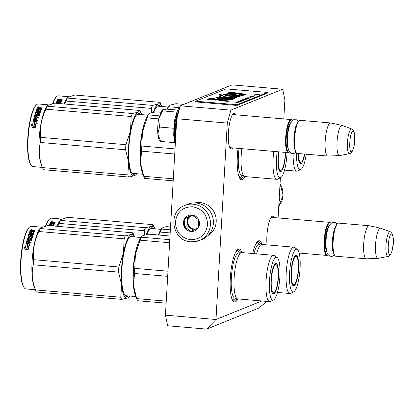 <?xml version="1.0" encoding="UTF-8"?>
<svg xmlns="http://www.w3.org/2000/svg" width="414" height="414" viewBox="0 0 414 414"><rect width="100%" height="100%" fill="white"/><g stroke="black" fill="none" stroke-linecap="round" stroke-linejoin="round"><path stroke-width="0.62" d="M165.44 315.163L215.979 319.499L206.695 329.114L167.639 325.761L165.44 315.163L176.768 118.735L180.323 105.808L230.862 110.145L282.684 89.227L284.889 99.826L283.787 118.932M280.392 177.766L278.079 217.924M230.862 110.145L227.302 123.072L215.979 319.499L261.881 300.968M232.859 147.891A17.864 4.202 -85.1 0 1 230.246 148.398A17.864 4.202 -85.1 0 1 228.404 132.966A17.864 4.202 -85.1 0 1 233.211 113.86A17.864 4.202 -85.1 0 1 235.701 114.807M267.03 244.876A17.864 4.202 -85.1 0 1 266.911 235.752A17.864 4.202 -85.1 0 1 271.713 216.646A17.864 4.202 -85.1 0 1 274.208 217.588M244.928 176.581A26.687 6.277 -85.1 0 1 240.12 178.822A26.687 6.277 -85.1 0 1 237.372 155.773A26.687 6.277 -85.1 0 1 238.045 148.336M237.879 298.908A26.687 6.277 -85.1 0 1 233.066 301.149A26.687 6.277 -85.1 0 1 230.319 278.094A26.687 6.277 -85.1 0 1 237.496 249.554A26.687 6.277 -85.1 0 1 241.854 252.581M252.69 253.513A26.687 6.277 -85.1 0 1 257.653 241.419A26.687 6.277 -85.1 0 1 262.01 244.446M180.323 105.808L232.15 84.886L282.684 89.227M176.768 118.735L227.302 123.072M206.695 329.114L258.517 308.192L267.061 301.413M233.372 114.606A16.674 3.923 94.9 0 0 233.015 114.502A16.674 3.923 94.9 0 0 232.606 114.559M230.531 147.694A16.674 3.923 -85.1 0 1 230.163 147.731A16.674 3.923 -85.1 0 1 229.77 147.607M271.879 217.391A16.674 3.923 94.9 0 0 271.522 217.288A16.674 3.923 94.9 0 0 271.113 217.345M237.113 298.649L233.988 301.428L232.823 300.812M237.196 249.844L238.454 249.435L241.057 252.706M257.353 241.709L258.605 241.3L261.208 244.57M244.167 176.323L241.041 179.102L239.877 178.486M290.659 119.641A16.607 3.902 -85.1 0 1 291.13 119.563A16.607 3.902 -85.1 0 1 292.025 120.138L292.367 120.562A16.13 3.793 -85.1 0 0 291.089 120.148A16.13 3.793 94.9 0 0 286.25 137.727A16.13 3.793 94.9 0 0 289.246 152.145A16.13 3.793 -85.1 0 0 289.676 151.876L289.272 152.238A16.607 3.902 -85.1 0 1 288.76 152.575A16.607 3.902 94.9 0 1 288.289 152.652A16.607 3.902 94.9 0 1 285.743 136.755A16.607 3.902 94.9 0 1 290.659 119.641M327.8 156.042A16.607 3.902 94.9 0 1 325.249 140.144A16.607 3.902 94.9 0 1 330.17 123.03A16.607 3.902 -85.1 0 1 330.641 122.953L300.088 120.334A16.607 3.902 -85.1 0 0 299.617 120.407A16.607 3.902 94.9 0 0 299.105 120.743L298.634 121.162A16.13 3.793 94.9 0 0 294.426 136.511A16.13 3.793 94.9 0 0 295.953 152.352L296.346 152.849A16.607 3.902 94.9 0 0 297.247 153.418L327.8 156.042A16.607 3.902 94.9 0 0 327.914 156.047L339.516 155.581A15.147 3.56 94.9 0 0 339.64 155.566L350.203 153.537C354.627 151.803 357.391 131.931 351.74 128.971A12.441 2.924 94.9 0 0 351.201 128.987A12.441 2.924 94.9 0 0 347.486 142.209A12.441 2.924 94.9 0 0 349.613 153.708M299.105 120.743A16.607 3.902 94.9 0 0 294.778 136.542A16.607 3.902 94.9 0 0 296.346 152.849M330.641 122.953A16.607 3.902 -85.1 0 1 330.755 122.974L342.104 125.406A15.147 3.56 -85.1 0 1 342.228 125.442L351.74 128.971M339.516 155.581A15.147 3.56 94.9 0 1 337.068 141.298A15.147 3.56 94.9 0 1 341.571 125.463A15.147 3.56 -85.1 0 1 342.104 125.406M329.166 222.427A16.607 3.902 -85.1 0 1 329.637 222.349A16.607 3.902 -85.1 0 1 330.532 222.918L330.869 223.343A16.13 3.793 -85.1 0 0 329.596 222.934A16.13 3.793 94.9 0 0 324.757 240.513A16.13 3.793 94.9 0 0 327.753 254.926A16.13 3.793 -85.1 0 0 328.183 254.662L327.779 255.024A16.607 3.902 -85.1 0 1 327.267 255.36A16.607 3.902 94.9 0 1 326.796 255.433A16.607 3.902 94.9 0 1 324.245 239.54A16.607 3.902 94.9 0 1 329.166 222.427M366.307 258.828A16.607 3.902 94.9 0 1 363.756 242.93A16.607 3.902 94.9 0 1 368.672 225.816A16.607 3.902 -85.1 0 1 369.143 225.739L338.595 223.115A16.607 3.902 -85.1 0 0 338.124 223.193A16.607 3.902 94.9 0 0 337.612 223.529L337.136 223.948A16.13 3.793 94.9 0 0 332.934 239.297A16.13 3.793 94.9 0 0 334.46 255.138L334.854 255.635A16.607 3.902 94.9 0 0 335.754 256.204L366.307 258.828A16.607 3.902 94.9 0 0 366.421 258.828L378.023 258.362A15.147 3.56 94.9 0 0 378.148 258.352L388.705 256.323C393.134 254.584 395.898 234.717 390.247 231.757A12.441 2.924 94.9 0 0 389.703 231.773A12.441 2.924 94.9 0 0 385.993 244.995A12.441 2.924 94.9 0 0 388.12 256.494M337.612 223.529A16.607 3.902 94.9 0 0 333.286 239.328A16.607 3.902 94.9 0 0 334.854 255.635M369.143 225.739A16.607 3.902 -85.1 0 1 369.262 225.754L380.611 228.192A15.147 3.56 -85.1 0 1 380.735 228.228L390.247 231.757M378.023 258.362A15.147 3.56 94.9 0 1 375.576 244.084A15.147 3.56 94.9 0 1 380.078 228.249A15.147 3.56 -85.1 0 1 380.611 228.192M157.786 126.617A15.416 3.628 -85.1 0 1 158.728 118.771L159.514 127.046L157.832 133.903A15.416 3.628 -85.1 0 1 157.786 126.617M176.4 113.607L177.254 111.237L174.361 126.223L174.656 141.448L173.699 135.207L173.916 128.283L174.563 120.303L176.581 113.105M177.704 110.067L166.883 109.136L162.335 109.845M162.06 110.01L158.728 118.771L162.562 110.885L162.065 110.015L162.412 109.813M157.832 133.903L157.858 134.208A15.416 3.628 94.9 0 0 159.374 139.937L160.259 141.05M176.938 112.116L162.562 110.885M173.916 128.283L159.514 127.046M157.858 134.208L160.792 141.464L160.208 140.983M174.905 142.675L160.792 141.464M190.983 241.823A18.977 18.314 -112 0 0 199.17 240.601L202.11 239.416A18.977 18.314 -112 0 0 213.381 223.394A18.977 18.314 -112 0 0 196.091 203A18.977 18.314 -112 0 0 187.899 204.221L184.965 205.406C167.111 211.44 172.033 241.321 190.916 241.833L199.17 240.601A18.977 18.314 -112 0 0 210.214 220.295A18.977 18.314 -112 0 0 193.152 204.185A18.977 18.314 -112 0 0 184.965 205.406M192.443 206.767C182.621 206.907 176.944 211.932 175.412 221.852C175.79 231.938 180.83 237.89 190.543 239.701C200.366 239.566 206.043 234.536 207.569 224.616C207.197 214.535 202.151 208.584 192.443 206.767M191.967 215.001A8.301 8.011 -112 0 0 183.454 222.546A8.301 8.011 -112 0 0 191.02 231.467A8.301 8.011 -112 0 0 199.532 223.927A8.301 8.011 -112 0 0 191.967 215.001M191.982 215.078L184.856 218.561L184.385 226.712L191.04 231.374L198.171 227.891L198.637 219.746L191.982 215.078M184.385 226.712L186.957 225.671L193.447 230.22M184.856 218.561L187.428 217.521L186.957 225.671M192.194 215.192L187.428 217.521M192.36 215.29A7.116 6.867 -112 0 0 193.674 229.247A7.116 6.867 -112 0 0 195.729 229.108M196.112 228.916A7.116 6.867 -112 0 1 194.233 229.02A7.116 6.867 68 0 1 191.703 215.482M279.626 191.102A18.977 18.314 68 0 1 280.066 196.474A18.977 18.314 68 0 1 279.01 201.716M207.968 235.55A17.792 17.171 -112 0 0 216.206 221.692A17.792 17.171 -112 0 0 199.993 202.57A17.792 17.171 -112 0 0 194.803 202.932M237.791 298.898A23.246 5.465 -85.1 0 1 235.349 295.601A23.246 5.465 -85.1 0 1 234.138 278.017A23.246 5.465 94.9 0 1 238.795 255.412A23.246 5.465 94.9 0 1 241.771 252.576L273.701 255.319A23.246 5.465 94.9 0 0 266.067 280.754A23.246 5.465 -85.1 0 0 269.721 301.64L237.791 298.898M170.004 235.99L148.817 234.174L143.063 235.519L141.459 236.617L141.288 237.212A35.583 8.368 94.9 0 0 140.056 240.208L169.616 242.744M141.288 237.212L169.792 239.659M134.462 273.483L133.587 285.877A32.023 7.53 -85.1 0 1 135.419 254.118L134.757 268.37A35.583 8.368 94.9 0 0 134.462 273.483L167.68 276.335M134.757 268.37L167.975 271.222M140.056 240.208L135.419 254.118A32.023 7.53 94.9 0 1 140.579 238.04L141.422 236.679M136.967 299.338A35.583 8.368 94.9 0 1 136.687 298.608L133.587 285.877A32.023 7.53 94.9 0 0 135.606 295.979L136.967 299.338A35.583 8.368 94.9 0 0 137.629 300.73L166.133 303.172M136.687 298.608L166.247 301.144M273.887 292.708A15.064 3.54 -85.1 0 1 272.722 293.65M276.283 264.831A15.064 3.54 94.9 0 0 275.294 263.697M278.415 277.235A15.318 3.602 94.9 0 0 275.771 263.485A15.318 3.602 94.9 0 0 270.979 280.237A15.318 3.602 94.9 0 0 273.157 293.945A15.318 3.602 94.9 0 0 278.415 277.235M269.488 280.837A21.466 5.046 94.9 0 0 273.582 299.974A21.466 5.046 94.9 0 0 279.911 276.63A21.466 5.046 94.9 0 0 277.22 257.617A21.466 5.046 94.9 0 0 269.488 280.837M239.866 253.461A22.687 5.335 94.9 0 0 231.369 277.711A22.687 5.335 -85.1 0 0 236.068 297.702M277.22 257.617L274.441 255.609A23.246 5.465 94.9 0 0 273.701 255.319M273.582 299.974L270.502 301.48A23.246 5.465 -85.1 0 1 269.721 301.64M233.222 299.576L231.814 298.623M235.83 251.831L236.694 251.241M129.127 296.812L127.465 298.008L121.706 299.358L36.427 292.041A35.583 8.368 -85.1 0 1 35.764 290.649A35.583 8.368 -85.1 0 1 35.49 289.919C32.116 281.318 31.376 272.945 33.26 264.8A35.583 8.368 -85.1 0 1 33.384 262.248A35.583 8.368 -85.1 0 1 33.555 259.681L118.834 267.004L123.465 253.12A32.023 7.53 94.9 0 0 121.638 284.827L118.539 272.117A35.583 8.368 -85.1 0 1 118.834 267.004M35.764 290.649L34.176 286.731A31.428 7.39 -85.1 0 1 32.069 261.643A31.428 7.39 94.9 0 1 39.056 229.863L40.261 227.933L47.615 225.485L132.894 232.803A35.583 8.368 -85.1 0 1 133.556 234.195L134.674 236.958M129.587 296.041A32.023 7.53 -85.1 0 1 127.465 298.008A32.023 7.53 -85.1 0 1 121.644 284.873L121.638 284.827M121.706 299.358A35.583 8.368 -85.1 0 1 120.764 297.242L121.644 284.873M123.465 253.12L123.475 253.063A32.023 7.53 -85.1 0 1 131.114 234.5L132.894 232.803M131.129 234.495A32.023 7.53 -85.1 0 1 134.659 236.953M132.444 236.761A30.005 7.054 94.9 0 0 131.393 236.316A30.005 7.054 94.9 0 0 129.851 236.865M124.837 295.311A30.005 7.054 94.9 0 0 126.265 296.108A30.005 7.054 94.9 0 0 127.372 295.85M133.479 236.855A30.481 7.167 94.9 0 0 130.089 236.637A30.481 7.167 94.9 0 0 121.887 269.24A30.481 7.167 94.9 0 0 125.033 295.57A30.481 7.167 94.9 0 0 128.407 295.938M123.475 253.063L124.133 238.842A35.583 8.368 -85.1 0 1 125.364 235.845L131.114 234.5M33.555 259.681C32.696 250.072 34.46 240.684 38.854 231.519A35.583 8.368 -85.1 0 1 40.086 228.523L125.364 235.845M40.086 228.523L40.261 227.933M35.49 289.919L120.764 297.242M33.26 264.8L118.539 272.117M38.854 231.519L124.133 238.842M29.56 244.332L30.212 246.009L28.939 245.088A31.428 7.39 -85.1 0 0 28.168 249.673L26.9 248.685A31.428 7.39 -85.1 0 1 27.686 244.182L27.774 244.389A30.957 7.281 -85.1 0 0 27.003 248.767M29.296 243.675L26.646 243.448M29.213 243.453L26.299 243.204L27.686 244.182M25.295 249.745L24.24 246.977L25.549 247.95L24.152 246.811L25.197 249.621L28.136 249.87L26.817 248.907A30.957 7.281 -85.1 0 1 26.827 248.85M26.724 248.767A31.428 7.39 -85.1 0 1 27.51 244.255L26.341 243.592L27.593 244.462M28.235 249.999L26.817 248.907M25.549 247.95A30.957 7.281 -85.1 0 1 26.341 243.592M25.456 247.8A31.428 7.39 -85.1 0 1 26.263 243.375M30.082 231.348A30.957 7.281 -85.1 0 1 30.538 230.448L32.649 230.722L33.322 230.5L33.306 230.081L32.634 230.303L32.649 230.722M31.153 238.034L27.971 237.76L28.033 238.066L31.216 238.335L31.319 237.936A31.428 7.39 -85.1 0 1 31.862 236.12L30.734 236.027A31.428 7.39 -85.1 0 0 30.377 237.196L28.105 237.284L27.831 236.979A31.428 7.39 -85.1 0 1 29.694 231.736L30.543 231.809A31.428 7.39 -85.1 0 0 30.072 232.937L30.89 233.103A31.428 7.39 -85.1 0 1 31.288 232.13L32.137 232.202A31.428 7.39 -85.1 0 0 31.738 233.175L32.897 233.18A31.428 7.39 -85.1 0 1 33.513 231.726L29.875 231.333A31.428 7.39 -85.1 0 1 30.522 230.029L30.538 230.448M33.306 230.081L35.149 230.236A31.428 7.39 -85.1 0 0 34.911 230.676L32.835 230.696A31.428 7.39 -85.1 0 0 32.608 231.162L34.486 231.529A31.428 7.39 -85.1 0 0 33.581 233.693L29.813 233.61A31.428 7.39 -85.1 0 0 29.606 234.179L29.648 234.541A30.957 7.281 -85.1 0 1 29.777 234.195M27.474 241.999L27.521 242.138A30.957 7.281 -85.1 0 1 27.547 242.03L27.443 241.895A31.428 7.39 -85.1 0 1 27.888 239.996L31.562 240.311A31.428 7.39 -85.1 0 1 31.743 239.602L29.767 239.432A31.428 7.39 -85.1 0 1 30.01 238.516L32.064 238.402A31.428 7.39 -85.1 0 1 32.866 235.721L32.592 235.431L30.041 235.478A31.428 7.39 -85.1 0 0 29.679 236.627L28.83 236.554A31.428 7.39 -85.1 0 1 29.399 234.769L33.079 235.085A31.428 7.39 -85.1 0 1 33.28 234.495L29.606 234.179M29.767 239.432L29.834 239.716L31.676 239.872M26.832 242.977L26.47 242.392L26.755 242.744L30.926 243.106A31.428 7.39 -85.1 0 1 31.091 242.335L29.192 242.407A30.957 7.281 -85.1 0 1 29.244 242.174M29.115 242.164A31.428 7.39 -85.1 0 1 29.518 240.436L28.664 240.363A31.428 7.39 -85.1 0 0 28.266 242.092L27.552 242.03M26.548 242.625A30.957 7.281 -85.1 0 1 27.598 238.309L28.033 238.066M26.47 242.392A31.428 7.39 -85.1 0 1 27.536 238.009L27.598 238.309M27.909 237.212A30.957 7.281 -85.1 0 1 29.725 232.13L29.694 231.736M32.897 233.18L32.934 233.558A30.957 7.281 -85.1 0 1 33.539 232.125L33.441 232.037M33.513 231.726L33.539 232.125M28.116 239.256L28.162 239.458A30.957 7.281 -85.1 0 1 28.204 239.297L28.985 239.639A30.957 7.281 -85.1 0 1 29.223 238.738L29.084 238.723M28.095 239.173A31.428 7.39 -85.1 0 1 28.276 238.48L29.161 238.443A31.428 7.39 -85.1 0 0 28.918 239.359L28.095 239.173M28.918 239.359L28.985 239.639M30.91 231.012A31.428 7.39 -85.1 0 1 31.195 230.432L32.085 230.432A31.428 7.39 -85.1 0 0 31.759 231.084L30.91 231.012L30.931 231.421A30.957 7.281 -85.1 0 1 31.122 231.033M31.759 231.084L31.78 231.493A30.957 7.281 -85.1 0 1 32.106 230.846L32.085 230.432M31.78 231.493L30.931 231.421M31.919 233.191A30.957 7.281 -85.1 0 0 31.774 233.548L32.934 233.558M31.976 232.575L31.319 232.518A30.957 7.281 -85.1 0 0 30.926 233.475L30.108 233.315A30.957 7.281 -85.1 0 1 30.217 233.046M30.382 232.187L29.725 232.13M31.806 236.342L31.914 236.456A30.957 7.281 -85.1 0 0 31.381 238.241L31.216 238.335M31.04 242.563L29.192 242.407M29.456 240.689L28.737 240.627A30.957 7.281 -85.1 0 0 28.343 242.33L27.521 242.138M28.944 236.668A30.957 7.281 -85.1 0 0 28.882 236.875L29.736 236.948A30.957 7.281 -85.1 0 1 30.087 235.814L32.913 236.058M33.161 234.841L29.648 234.541M32.825 231.178A30.957 7.281 -85.1 0 0 32.634 231.566L34.512 231.933M34.931 230.639L33.322 230.5M31.366 229.91L31.692 229.506L31.371 230.039L30.962 229.879L32.251 229.987L32.634 230.303L32.251 229.987L32.266 230.412M31.692 229.299L31.355 229.615L31.687 229.071L32.126 229.744M31.355 229.615L30.921 229.366L30.936 229.796M30.522 230.029L30.978 229.879M27.536 238.009L27.971 237.76M35.397 289.738L25.984 288.931A31.428 7.39 -85.1 0 1 24.286 287.849A31.428 7.39 -85.1 0 1 21.047 260.696A31.428 7.39 -85.1 0 1 29.503 227.079A31.428 7.39 -85.1 0 1 31.36 226.303L41.193 227.146M34.476 230.179A31.428 7.39 -85.1 0 1 34.621 230.614M24.286 287.849L23.893 287.352A30.957 7.281 -85.1 0 1 20.7 260.613A30.957 7.281 -85.1 0 1 29.027 227.498L29.503 227.079M33.767 230.117A30.957 7.281 -85.1 0 1 33.927 230.551M34.171 231.291A30.957 7.281 -85.1 0 1 34.29 231.711M31.956 229.506L31.661 229.299L31.666 229.599M273.98 292.662A14.076 3.312 94.9 0 1 273.913 292.698A14.076 3.312 -85.1 0 1 271.299 280.118A14.076 3.312 -85.1 0 1 275.522 264.779A14.076 3.312 94.9 0 1 276.366 264.888A14.076 3.312 94.9 0 1 278.011 279.02A14.076 3.312 94.9 0 1 273.98 292.662L272.35 293.164M297.371 249.482A21.466 5.046 94.9 0 0 289.64 272.702A21.466 5.046 94.9 0 0 293.738 291.839A21.466 5.046 94.9 0 0 300.062 268.495A21.466 5.046 94.9 0 0 297.371 249.482L294.597 247.474A23.246 5.465 94.9 0 0 293.852 247.179L261.922 244.441A23.246 5.465 94.9 0 0 258.952 247.272A23.246 5.465 94.9 0 0 256.633 253.854M170.573 226.173L168.974 226.034L163.219 227.384L161.615 228.481L161.444 229.077A35.583 8.368 94.9 0 0 160.213 232.073L170.18 232.927M161.444 229.077L170.361 229.842M160.213 232.073L158.893 235.038M161.579 228.544L160.73 229.905A32.023 7.53 94.9 0 0 158.407 234.997M294.043 284.573A15.064 3.54 -85.1 0 1 292.874 285.515M296.44 256.69A15.064 3.54 94.9 0 0 295.446 255.562M298.572 269.095A15.318 3.602 94.9 0 0 295.927 255.35A15.318 3.602 94.9 0 0 291.135 272.101A15.318 3.602 94.9 0 0 293.314 285.805A15.318 3.602 94.9 0 0 298.572 269.095M260.023 245.321A22.687 5.335 94.9 0 0 253.891 253.616M293.852 247.179A23.246 5.465 94.9 0 0 286.224 272.619A23.246 5.465 -85.1 0 0 289.878 293.505L277.478 292.439M293.738 291.839L290.659 293.34A23.246 5.465 -85.1 0 1 289.878 293.505M255.987 243.696L256.846 243.106M146.23 234.634A32.023 7.53 -85.1 0 1 151.265 226.36L153.051 224.667A35.583 8.368 -85.1 0 1 153.708 226.06L154.831 228.818M151.281 226.354A32.023 7.53 -85.1 0 1 154.815 228.818M152.6 228.626A30.005 7.054 94.9 0 0 151.55 228.181A30.005 7.054 94.9 0 0 150.008 228.725M153.635 228.714A30.481 7.167 94.9 0 0 150.246 228.502A30.481 7.167 94.9 0 0 146.83 234.515M144.486 235.054L144.289 230.707A35.583 8.368 -85.1 0 1 145.521 227.71L151.265 226.36M57.701 226.349L59.011 223.384A35.583 8.368 -85.1 0 1 60.242 220.388L145.521 227.71M60.242 220.388L60.413 219.798L67.772 217.35L153.051 224.667M59.011 223.384L144.289 230.707M60.413 219.798L59.212 221.728A31.428 7.39 94.9 0 0 57.08 226.298M50.234 223.213A30.957 7.281 -85.1 0 1 50.694 222.313L52.806 222.587L53.478 222.365L53.463 221.94L52.79 222.168L52.806 222.587M49.043 225.609A31.428 7.39 -85.1 0 1 49.846 223.596L50.699 223.674A31.428 7.39 -85.1 0 0 50.229 224.802L51.041 224.962A31.428 7.39 -85.1 0 1 51.44 223.995L52.288 224.067A31.428 7.39 -85.1 0 0 51.89 225.035L53.054 225.045A31.428 7.39 -85.1 0 1 53.67 223.591L50.027 223.198A31.428 7.39 -85.1 0 1 50.674 221.894L50.694 222.313M53.463 221.94L55.3 222.101A31.428 7.39 -85.1 0 0 55.067 222.535L52.992 222.556A31.428 7.39 -85.1 0 0 52.764 223.022L54.643 223.394A31.428 7.39 -85.1 0 0 53.732 225.558L49.97 225.475A31.428 7.39 -85.1 0 0 49.892 225.682M49.214 225.62A30.957 7.281 -85.1 0 1 49.877 223.995L49.846 223.596M53.054 225.045L53.09 225.423A30.957 7.281 -85.1 0 1 53.696 223.99L53.592 223.902M53.67 223.591L53.696 223.99M51.062 222.877A31.428 7.39 -85.1 0 1 51.352 222.297L52.242 222.297A31.428 7.39 -85.1 0 0 51.91 222.949L51.062 222.877L51.088 223.286A30.957 7.281 -85.1 0 1 51.279 222.898M51.91 222.949L51.936 223.358A30.957 7.281 -85.1 0 1 52.257 222.711L52.242 222.297M51.936 223.358L51.088 223.286M52.071 225.05A30.957 7.281 -85.1 0 0 51.931 225.413L53.09 225.423M52.133 224.44L51.471 224.383A30.957 7.281 -85.1 0 0 51.077 225.34L50.265 225.18A30.957 7.281 -85.1 0 1 50.373 224.905M50.534 224.052L49.877 223.995M52.976 223.042A30.957 7.281 -85.1 0 0 52.785 223.431L54.669 223.798M55.083 222.504L53.478 222.365M51.522 221.775L51.848 221.371L51.522 221.904L51.119 221.744L52.407 221.852L52.79 222.168L52.407 221.852L52.423 222.277M51.843 221.164L51.512 221.474L51.838 220.936L52.283 221.604M51.512 221.474L51.077 221.231L51.088 221.661M50.674 221.894L51.129 221.744M45.902 225.78A31.428 7.39 -85.1 0 1 49.654 218.944A31.428 7.39 -85.1 0 1 51.517 218.168L61.35 219.011M54.627 222.044A31.428 7.39 -85.1 0 1 54.777 222.478M45.576 225.842A30.957 7.281 -85.1 0 1 49.183 219.363L49.654 218.944M53.923 221.982A30.957 7.281 -85.1 0 1 54.084 222.416M54.322 223.156A30.957 7.281 -85.1 0 1 54.446 223.576M52.112 221.371L51.812 221.164L51.822 221.464M294.137 284.527A14.076 3.312 94.9 0 1 294.064 284.558A14.076 3.312 -85.1 0 1 291.451 271.977A14.076 3.312 -85.1 0 1 295.674 256.639A14.076 3.312 94.9 0 1 296.522 256.752A14.076 3.312 94.9 0 1 298.168 270.885A14.076 3.312 94.9 0 1 294.137 284.527L292.501 285.023M277.194 151.7A21.466 5.046 94.9 0 0 276.542 158.51A21.466 5.046 94.9 0 0 280.635 177.647L277.556 179.153A23.246 5.465 -85.1 0 1 276.775 179.314L244.845 176.571A23.246 5.465 -85.1 0 1 242.402 173.275A23.246 5.465 -85.1 0 1 241.191 155.69A23.246 5.465 94.9 0 1 241.848 148.662M160.575 112.251L155.871 111.847L150.116 113.193L148.512 114.29L148.341 114.885A35.583 8.368 94.9 0 0 147.11 117.881L158.707 118.875M148.341 114.885L159.38 115.832M141.516 151.162L140.641 163.551A32.023 7.53 -85.1 0 1 142.468 131.792L141.811 146.044A35.583 8.368 94.9 0 0 141.516 151.162L174.734 154.013M141.811 146.044L175.029 148.895M147.11 117.881L142.468 131.792A32.023 7.53 94.9 0 1 147.632 115.713L148.476 114.352M144.02 177.011A35.583 8.368 94.9 0 1 143.741 176.281L140.641 163.551A32.023 7.53 94.9 0 0 142.659 173.652L144.02 177.011A35.583 8.368 94.9 0 0 144.683 178.403L173.187 180.846M143.741 176.281L173.3 178.817M280.94 170.382A15.064 3.54 -85.1 0 1 279.776 171.324M278.674 151.824A15.318 3.602 94.9 0 0 278.032 157.91A15.318 3.602 94.9 0 0 280.211 171.619A15.318 3.602 94.9 0 0 285.469 154.908A15.318 3.602 94.9 0 0 285.562 152.414M280.635 177.647A21.466 5.046 94.9 0 0 286.964 154.303A21.466 5.046 94.9 0 0 287.047 152.543M239.08 148.424A22.687 5.335 94.9 0 0 238.423 155.385A22.687 5.335 -85.1 0 0 243.121 175.381M273.778 151.405A23.246 5.465 94.9 0 0 273.121 158.433A23.246 5.465 -85.1 0 0 276.775 179.314M240.275 177.249L238.868 176.297M136.18 174.485L134.519 175.681L128.754 177.032L43.48 169.714A35.583 8.368 -85.1 0 1 42.818 168.327A35.583 8.368 -85.1 0 1 42.544 167.592C39.17 158.992 38.43 150.618 40.313 142.473A35.583 8.368 -85.1 0 1 40.437 139.922A35.583 8.368 -85.1 0 1 40.608 137.355L125.887 144.677L130.519 130.793A32.023 7.53 94.9 0 0 128.692 162.5L125.592 149.79A35.583 8.368 -85.1 0 1 125.887 144.677M42.818 168.327L41.229 164.405A31.428 7.39 -85.1 0 1 39.123 139.316A31.428 7.39 94.9 0 1 46.109 107.537L47.315 105.606L54.669 103.158L139.948 110.481A35.583 8.368 -85.1 0 1 140.61 111.868L141.728 114.631A32.023 7.53 -85.1 0 0 138.183 112.168L139.948 110.481M136.118 174.584L136.656 173.714A32.023 7.53 -85.1 0 1 134.519 175.681M128.754 177.032A35.583 8.368 -85.1 0 1 127.817 174.915L128.692 162.5M134.503 175.686A32.023 7.53 -85.1 0 1 128.697 162.547M139.497 114.44A30.005 7.054 94.9 0 0 138.447 113.99A30.005 7.054 94.9 0 0 136.905 114.538M131.89 172.985A30.005 7.054 94.9 0 0 133.318 173.787A30.005 7.054 94.9 0 0 134.426 173.523M140.532 114.528A30.481 7.167 94.9 0 0 137.143 114.311A30.481 7.167 94.9 0 0 128.94 146.913A30.481 7.167 94.9 0 0 132.087 173.249A30.481 7.167 94.9 0 0 135.461 173.611M138.167 112.173L138.183 112.168A32.023 7.53 -85.1 0 0 130.529 130.736L131.186 116.515A35.583 8.368 -85.1 0 1 132.418 113.519L138.167 112.173M40.608 137.355C39.744 127.745 41.514 118.357 45.907 109.192A35.583 8.368 -85.1 0 1 47.139 106.196L132.418 113.519M47.139 106.196L47.315 105.606M42.544 167.592L127.817 174.915M40.313 142.473L125.592 149.79M45.907 109.192L131.186 116.515M36.613 122.011L37.265 123.688L35.992 122.761A31.428 7.39 -85.1 0 0 35.221 127.346L33.953 126.358A31.428 7.39 -85.1 0 1 34.74 121.856L34.828 122.063A30.957 7.281 -85.1 0 0 34.057 126.441M36.349 121.349L33.7 121.121M36.266 121.126L33.353 120.878L34.74 121.856M32.349 127.419L31.293 124.65L32.602 125.623L31.205 124.485L32.251 127.295L35.19 127.548L33.87 126.58A30.957 7.281 -85.1 0 1 33.881 126.524M33.777 126.441A31.428 7.39 -85.1 0 1 34.564 121.928L33.394 121.266L34.647 122.14M35.288 127.672L33.87 126.58M32.602 125.623A30.957 7.281 -85.1 0 1 33.394 121.266M32.509 125.473A31.428 7.39 -85.1 0 1 33.317 121.048M37.136 109.022A30.957 7.281 -85.1 0 1 37.591 108.121L39.703 108.396L40.375 108.173L40.36 107.754L39.687 107.976L39.703 108.396M38.207 115.708L35.024 115.434L35.086 115.739L38.269 116.013L38.373 115.609A31.428 7.39 -85.1 0 1 38.916 113.798L37.788 113.7A31.428 7.39 -85.1 0 0 37.431 114.869L36.996 115.118L34.885 114.652A31.428 7.39 -85.1 0 1 36.748 109.41L37.596 109.482A31.428 7.39 -85.1 0 0 37.125 110.616L37.943 110.776A31.428 7.39 -85.1 0 1 38.336 109.803L39.19 109.876A31.428 7.39 -85.1 0 0 38.792 110.848L39.951 110.854A31.428 7.39 -85.1 0 1 40.567 109.399L36.929 109.006A31.428 7.39 -85.1 0 1 37.576 107.702L37.591 108.121M40.36 107.754L42.202 107.909A31.428 7.39 -85.1 0 0 41.964 108.349L39.889 108.37A31.428 7.39 -85.1 0 0 39.661 108.835L41.54 109.203A31.428 7.39 -85.1 0 0 40.629 111.366L36.867 111.283A31.428 7.39 -85.1 0 0 36.66 111.858L36.701 112.215A30.957 7.281 -85.1 0 1 36.825 111.868M39.967 113.731L37.141 113.493A30.957 7.281 -85.1 0 0 36.789 114.621L35.935 114.549A30.957 7.281 -85.1 0 1 35.997 114.347L35.883 114.228A31.428 7.39 -85.1 0 1 36.453 112.442L40.132 112.758A31.428 7.39 -85.1 0 1 40.334 112.173L36.66 111.858M34.528 119.672L34.574 119.812A30.957 7.281 -85.1 0 1 34.595 119.703L34.497 119.568A31.428 7.39 -85.1 0 1 34.942 117.669L38.616 117.985A31.428 7.39 -85.1 0 1 38.797 117.276L36.82 117.105L36.887 117.39L38.725 117.545M36.82 117.105A31.428 7.39 -85.1 0 1 37.063 116.189L39.118 116.075A31.428 7.39 -85.1 0 1 39.92 113.395L37.534 112.924L37.094 113.151A31.428 7.39 -85.1 0 0 36.732 114.3L35.987 114.342M33.886 120.65L33.524 120.065L33.808 120.422L37.979 120.779A31.428 7.39 -85.1 0 1 38.145 120.008L36.246 120.081A30.957 7.281 -85.1 0 1 36.297 119.848M36.168 119.837A31.428 7.39 -85.1 0 1 36.572 118.109L35.718 118.037A31.428 7.39 -85.1 0 0 35.319 119.765L34.605 119.703M33.601 120.298A30.957 7.281 -85.1 0 1 34.652 115.982L35.086 115.739M33.524 120.065A31.428 7.39 -85.1 0 1 34.59 115.687L34.652 115.982M34.962 114.885A30.957 7.281 -85.1 0 1 36.774 109.803L36.748 109.41M39.951 110.854L39.987 111.231A30.957 7.281 -85.1 0 1 40.593 109.798L40.494 109.71M40.567 109.399L40.593 109.798M35.169 116.929L35.216 117.131A30.957 7.281 -85.1 0 1 35.257 116.971L36.039 117.317A30.957 7.281 -85.1 0 1 36.277 116.412L36.137 116.401M35.149 116.846A31.428 7.39 -85.1 0 1 35.33 116.153L36.209 116.117A31.428 7.39 -85.1 0 0 35.971 117.033L35.149 116.846M35.971 117.033L36.039 117.317M37.959 108.685A31.428 7.39 -85.1 0 1 38.248 108.106L39.139 108.106A31.428 7.39 -85.1 0 0 38.812 108.763L37.959 108.685L37.984 109.094A30.957 7.281 -85.1 0 1 38.176 108.706M38.812 108.763L38.833 109.167A30.957 7.281 -85.1 0 1 39.159 108.52L39.139 108.106M38.833 109.167L37.984 109.094M38.973 110.864A30.957 7.281 -85.1 0 0 38.828 111.221L39.987 111.231M39.03 110.248L38.373 110.191A30.957 7.281 -85.1 0 0 37.979 111.149L37.162 110.993A30.957 7.281 -85.1 0 1 37.27 110.719M37.436 109.86L36.774 109.803M38.269 116.013L38.435 115.915A30.957 7.281 -85.1 0 1 38.968 114.129L38.844 114.016M38.093 120.236L36.246 120.081M36.51 118.363L35.79 118.306A30.957 7.281 -85.1 0 0 35.397 120.008L34.574 119.812M40.215 112.515L36.701 112.215M39.873 108.851A30.957 7.281 -85.1 0 0 39.687 109.239L41.566 109.606M41.985 108.313L40.375 108.173M37.576 107.702L39.304 107.661L39.687 107.976L39.304 107.661L39.32 108.085M38.745 106.972L38.409 107.288L38.74 106.745L39.18 107.417M38.419 107.583L38.745 107.185L38.424 107.712L38.016 107.552M38.409 107.288L37.974 107.04L37.99 107.469M34.59 115.687L35.024 115.434M42.451 167.411L33.037 166.604A31.428 7.39 -85.1 0 1 31.34 165.522A31.428 7.39 -85.1 0 1 28.095 138.369A31.428 7.39 -85.1 0 1 36.556 104.752A31.428 7.39 -85.1 0 1 38.414 103.976L48.247 104.82M41.529 107.852A31.428 7.39 -85.1 0 1 41.674 108.287M31.34 165.522L30.946 165.026A30.957 7.281 -85.1 0 1 27.754 138.286A30.957 7.281 -85.1 0 1 36.08 105.177L36.556 104.752M40.82 107.79A30.957 7.281 -85.1 0 1 40.981 108.225M41.224 108.97A30.957 7.281 -85.1 0 1 41.343 109.384M39.009 107.179L38.714 106.972L38.719 107.273M285.277 152.393A14.076 3.312 94.9 0 1 281.034 170.34A14.076 3.312 94.9 0 1 280.961 170.371A14.076 3.312 -85.1 0 1 278.995 151.855M183.863 104.38L176.028 103.707L170.273 105.058L168.669 106.155L168.498 106.75L178.951 107.645M168.498 106.75A35.583 8.368 94.9 0 0 167.473 109.187M168.633 106.217L167.784 107.578A32.023 7.53 94.9 0 0 166.925 109.141M298.416 153.522A14.076 3.312 -85.1 0 0 301.118 162.231A15.064 3.54 -85.1 0 1 299.927 163.188M298.085 153.49A15.318 3.602 94.9 0 0 300.367 163.483A15.318 3.602 94.9 0 0 304.782 154.065M296.579 153.097A21.466 5.046 94.9 0 0 300.792 169.512A21.466 5.046 94.9 0 0 306.293 154.194M300.792 169.512L297.713 171.013A23.246 5.465 -85.1 0 1 296.931 171.179A23.246 5.465 -85.1 0 1 293.143 153.542M160.104 102.341A35.583 8.368 -85.1 0 1 160.761 103.733L161.884 106.491A32.023 7.53 -85.1 0 0 158.334 104.028L160.104 102.341L74.825 95.023L67.466 97.471L67.296 98.061L152.575 105.384L158.334 104.028M159.654 106.3A30.005 7.054 94.9 0 0 158.603 105.855A30.005 7.054 94.9 0 0 157.061 106.403M160.689 106.393A30.481 7.167 94.9 0 0 157.299 106.175A30.481 7.167 94.9 0 0 153.884 112.189M153.283 112.313A32.023 7.53 -85.1 0 1 158.319 104.038M151.54 112.727L151.343 108.38A35.583 8.368 -85.1 0 1 152.575 105.384M64.755 104.023L66.064 101.057L151.343 108.38M66.064 101.057A35.583 8.368 -85.1 0 1 67.296 98.061M67.466 97.471L66.266 99.401A31.428 7.39 94.9 0 0 64.134 103.971M57.287 100.887A30.957 7.281 -85.1 0 1 57.748 99.986L59.859 100.26L60.532 100.038L60.516 99.614L59.839 99.841L59.859 100.26M56.097 103.283A31.428 7.39 -85.1 0 1 56.899 101.275L57.753 101.347A31.428 7.39 -85.1 0 0 57.282 102.475L58.095 102.636A31.428 7.39 -85.1 0 1 58.493 101.668L59.342 101.74A31.428 7.39 -85.1 0 0 58.943 102.713L60.108 102.719A31.428 7.39 -85.1 0 1 60.723 101.264L57.08 100.871A31.428 7.39 -85.1 0 1 57.727 99.567L57.748 99.986M60.516 99.614L62.354 99.774A31.428 7.39 -85.1 0 0 62.121 100.214L60.046 100.229A31.428 7.39 -85.1 0 0 59.818 100.695L61.696 101.068A31.428 7.39 -85.1 0 0 60.786 103.231L57.023 103.148A31.428 7.39 -85.1 0 0 56.946 103.355M56.268 103.298A30.957 7.281 -85.1 0 1 56.93 101.668L56.899 101.275M60.108 102.719L60.144 103.096A30.957 7.281 -85.1 0 1 60.749 101.663L60.646 101.575M60.723 101.264L60.749 101.663M58.115 100.55A31.428 7.39 -85.1 0 1 58.405 99.971L59.295 99.971A31.428 7.39 -85.1 0 0 58.964 100.623L58.115 100.55L58.141 100.959A30.957 7.281 -85.1 0 1 58.333 100.571M58.964 100.623L58.99 101.032A30.957 7.281 -85.1 0 1 59.311 100.385L59.295 99.971M58.99 101.032L58.141 100.959M59.124 102.729A30.957 7.281 -85.1 0 0 58.985 103.086L60.144 103.096M59.186 102.113L58.524 102.056A30.957 7.281 -85.1 0 0 58.131 103.014L57.318 102.853A30.957 7.281 -85.1 0 1 57.427 102.579M57.587 101.725L56.93 101.668M60.03 100.716A30.957 7.281 -85.1 0 0 59.839 101.104L61.722 101.471M62.136 100.178L60.532 100.038M57.727 99.567L59.461 99.526L59.839 99.841L59.461 99.526L59.476 99.95M58.897 98.837L58.565 99.148L58.891 98.61L59.337 99.277M58.576 99.448L58.902 99.044L58.576 99.577L58.172 99.417M58.565 99.148L58.131 98.905L58.141 99.334M52.956 103.453A31.428 7.39 -85.1 0 1 56.708 96.617A31.428 7.39 -85.1 0 1 58.571 95.841L68.398 96.685M61.681 99.717A31.428 7.39 -85.1 0 1 61.831 100.152M52.63 103.516A30.957 7.281 -85.1 0 1 56.237 97.036L56.708 96.617M60.977 99.655A30.957 7.281 -85.1 0 1 61.137 100.09M61.375 100.83A30.957 7.281 -85.1 0 1 61.5 101.249M59.166 99.044L58.866 98.837L58.876 99.137M301.118 162.231A14.076 3.312 94.9 0 0 301.19 162.2A14.076 3.312 94.9 0 0 304.481 154.039M257.865 93.854L258.59 94.066L257.218 94.118L259.806 94.221L257.86 93.926M238.122 102.589L237.217 102.455L237.558 102.315L238.888 102.284L235.825 102.393L238.122 102.589M236.751 102.02L239.168 102.17L236.751 102.02M237.031 101.906L239.809 101.906L237.838 101.58L239.437 101.916L237.031 101.906M238.48 101.321L239.515 101.647L240.829 101.471L239.085 101.244L238.469 101.533M239.085 101.078L241.258 101.321L241.983 101.032L239.08 101.135M243.753 100.317L241.093 100.266L243.07 100.592L242.687 100.462L243.085 100.297L243.753 100.317M245.404 99.484L242.702 99.614L245.393 99.655M244.012 99.257L243.753 99.194L244.012 99.257M244.332 98.956L246.309 99.288L245.926 99.153L247.117 98.962L244.332 98.956M247.795 98.615L244.979 98.698L247.789 98.672M248.757 98.227L245.942 98.309L248.757 98.284M250.31 97.264L250.589 97.15L250.31 97.264M254.496 94.858L256.913 95.003L254.496 94.858M258.093 94.506L256.302 94.511L258.093 94.506M240.855 100.483L239.846 100.768L242.588 100.788L240.855 100.483M250.009 97.792L247.23 97.787L249.207 98.118L248.819 97.983L250.009 97.792M256.846 94.842L255.278 94.708L256.846 94.79M252.97 96.431L250.522 96.483L252.959 96.602M253.611 96.338L252.928 96.11L254.258 96.079L252.478 95.934L251.194 96.188L253.611 96.338M254.553 95.551L254.833 95.437L254.553 95.551M258.522 94.356L256.225 94.159L258.522 94.356M238.381 93.388L234.008 92.55L234.935 92.312L230.965 91.825L229.817 92.131L231.581 92.752L228.916 92.539L228.233 92.912L244.809 94.625L245.947 94.164L238.381 93.388L238.355 93.859L233.982 93.021L234.008 92.55M242.651 94.64L239.504 94.527L239.996 94.878L235.721 95.075L236.14 94.609L230.96 93.466L225.516 93.942L228.259 94.801L234.345 95.499L240.912 95.789L243.473 95.225L242.651 94.64L242.625 95.111L239.991 95.013M236.653 95.903C237.217 96.219 236.373 96.286 234.122 96.11L226.251 95.298L227.245 94.894L223.679 94.506L222.644 94.925L219.151 94.568L219.115 95.132L221.521 95.38L219.663 96.131C217.366 96.571 224.197 97.766 228.181 97.388L233.558 97.6L230.971 97.983L233.775 98.397L237.165 97.756L223.146 96.576L225.112 95.758L233.015 96.565C238.386 97.021 240.663 96.892 239.846 96.177L236.653 95.903L236.798 96.524M221.521 95.38L221.495 95.851L219.637 96.602L219.663 96.131L219.425 96.374M240.099 96.452L239.846 96.177L239.815 96.648L236.803 96.39M232.357 98.47L217.862 96.964L215.818 97.802L218.137 98.63L229.832 99.8L233.087 99.412L231.379 98.863L233.853 99.06L234.795 98.682L232.357 98.47L232.332 98.936L217.836 97.435L215.999 98.03M218.877 99.122L217.293 99.764L220.227 100.643L228.109 101.456L229.247 100.995L221.371 100.183L222.908 99.557L218.877 99.122L218.846 99.593L217.945 99.955M207.367 99.313L216.113 100.219L217.252 99.758L212.589 99.272L214.83 98.366L210.798 97.932L207.367 99.313M267.48 92.425L226.132 88.875L195.61 101.197L236.958 104.747L267.48 92.425L267.439 93.129L236.922 105.451L236.958 104.747M236.684 102.144L237.315 102.248L236.917 102.486M238.63 101.285L240.508 101.611M252.054 95.939L252.68 96.214M245.01 94.542L238.355 93.859M228.916 92.539L228.89 92.979M231.581 92.752L231.555 93.217L230.106 93.103M230.965 91.825L230.94 92.291L230.2 92.394M233.998 92.674L230.94 92.291M239.996 94.878L239.97 95.349L235.701 95.541M236.027 94.858L230.996 93.942L225.708 94.18M236.88 97.968L229.682 97.104L223.12 97.016M233.532 98.051L232.978 98.278M219.151 94.568L219.12 95.132M222.644 94.925L222.618 95.396L219.125 95.039M223.679 94.506L223.653 94.977L222.618 95.396M226.318 95.267L223.653 94.977M226.251 95.298L226.22 95.769L234.096 96.581C236.337 96.767 237.181 96.7 236.627 96.374M231.379 98.863L231.354 99.334L232.668 99.639M217.862 96.964L217.836 97.435M221.982 99.934L218.846 99.593M221.371 100.183L221.34 100.649L228.311 101.373M210.798 97.932L210.767 98.403L208.273 99.407M213.909 98.739L210.767 98.403M212.589 99.272L212.558 99.743L216.32 100.131M236.922 105.451L195.574 101.901L195.61 101.197M232.797 95.261L232.823 94.79C229.372 94.454 228.388 94.159 229.873 93.906C232.818 94.138 233.801 94.433 232.823 94.79L232.797 95.261C229.325 94.92 228.342 94.625 229.848 94.376M229.822 99.044L229.796 99.515L223.896 99.298L219.643 98.501L219.668 98.03L220.274 97.787L229.822 99.044L224.15 98.848L219.668 98.03M236.922 102.429L236.187 102.424M236.187 102.367L236.679 102.191M239.634 101.596L238.899 101.596M242.511 100.436L241.372 100.25L242.873 100.291L242.506 100.498M245.223 99.557L243.116 99.593L245.212 99.727M245.75 99.127L244.612 98.941L246.113 98.982L245.745 99.189M247.494 98.641L245.393 98.677L247.489 98.811M248.462 98.247L246.356 98.284L248.452 98.418M257.844 94.532L257.135 94.532L257.839 94.615M248.648 97.958L247.51 97.771L249.011 97.813L248.643 98.02M252.685 96.043L251.557 96.219M251.562 96.162L252.054 95.986M228.942 94.573L228.968 94.102L229.873 93.906M288.532 149.666L286.959 144.89L286.943 135.864L288.496 126.979L290.856 122.549M351.61 151.534C354.751 150.882 355.983 129.489 352.769 131.404C349.628 132.056 348.397 153.449 351.61 151.534M327.034 252.447L325.466 247.675L325.451 238.65L327.003 229.765L329.363 225.33M390.117 254.32C393.259 253.668 394.49 232.275 391.277 234.189C388.135 234.841 386.904 256.235 390.117 254.32M179.272 109.632A21.228 4.994 94.9 0 0 176.985 117.928M176.731 119.367A21.228 4.994 94.9 0 0 175.66 137.893M179.842 107.562A21.228 4.994 94.9 0 0 175.505 140.605M280.045 183.79A18.977 18.314 68 0 1 278.757 206.167M138.499 242.444A29.653 6.971 94.9 0 0 133.117 270.104A29.653 6.971 94.9 0 0 134.307 291.28M158.655 234.308A29.653 6.971 94.9 0 0 158.365 234.992M145.552 120.122A29.653 6.971 94.9 0 0 140.17 147.777A29.653 6.971 94.9 0 0 141.36 168.959M234.122 96.11L234.096 96.581M226.898 97.932L226.872 98.403M232.652 114.543L291.13 119.563M229.811 147.632L288.289 152.652M271.154 217.329L329.637 222.349M299.177 253.063L326.796 255.433M180.209 106.232L178.517 108.359L177.244 111.268M174.656 141.438L175.298 144.155M280.055 183.656L283.072 195.222L278.757 206.198M334.414 255.071L332.944 256.038C331.128 256.773 329.487 256.245 328.023 254.455C326.786 253.741 325.74 246.47 325.978 243.313C326.18 232.182 328.261 225.242 332.214 222.494L335.459 222.613L337.079 224.005M332.649 250.454L333.079 250.837M333.089 250.853C332.546 251.546 332.313 247.655 332.401 239.173C333.751 230.945 334.636 227.198 335.055 227.933L334.543 228.259M295.906 152.285L294.437 153.252C292.62 153.987 290.98 153.459 289.521 151.669C288.279 150.96 287.233 143.689 287.476 140.527C287.673 129.396 289.753 122.456 293.712 119.708L296.952 119.827L298.572 121.219M294.142 147.669L294.571 148.052M294.582 148.067C294.038 148.761 293.805 144.869 293.893 136.387C295.244 128.159 296.129 124.412 296.553 125.152L296.036 125.473M135.844 296.574L125.214 295.663M140.915 237.491L130.286 236.58M236.094 297.702L233.129 300.347M239.887 253.466L237.419 250.356M129.603 296.041L129.064 296.91M274.839 264.116L276.366 264.888M161.072 229.356L150.442 228.44M260.044 245.331L257.575 242.221M294.996 255.981L296.522 256.752M142.897 174.253L132.268 173.337M147.969 115.164L137.339 114.254M243.147 175.376L240.182 178.02M279.403 170.837L281.034 170.34M168.125 107.029L157.496 106.119M296.931 171.179L284.527 170.113M299.555 162.702L301.19 162.2M235.695 95.546L235.721 95.075M223.115 97.047L223.146 96.576M233.532 98.071L233.558 97.6"/></g></svg>
